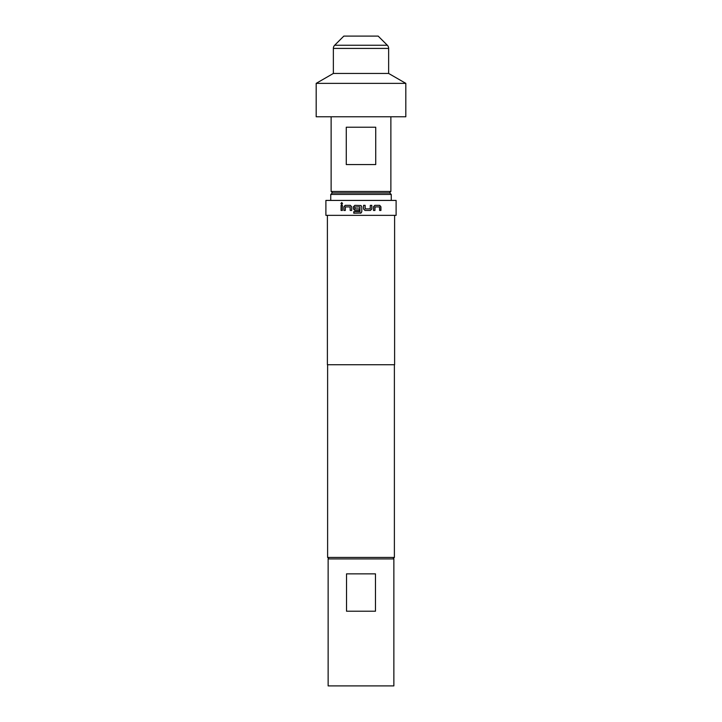 <?xml version="1.0" encoding="UTF-8"?>
<svg xmlns="http://www.w3.org/2000/svg" width="722" height="722" viewBox="0 0 722 722"><rect width="100%" height="100%" fill="white"/><g stroke="black" fill="none" stroke-linecap="round" stroke-linejoin="round"><path stroke-width="1.08" d="M340.919 203.514L341.732 202.539L342.553 203.514L341.732 204.488L340.919 203.514M341.768 204.488L341.01 203.514L341.768 202.548M361 213.026L353.78 213.225L353.78 211.663L359.944 211.663L359.944 206.907L354.791 207.006L354.899 208.893L359.33 208.893L359.33 210.454L354.863 210.454L353.455 208.992L353.455 206.799L354.881 205.337L361 205.535L361.785 206.799L361.785 211.763L361 213.026L360.323 213.225L361.785 211.763L361.785 206.799L361 205.535L354.863 205.337L353.419 206.799L353.419 208.992L355.125 210.454M354.096 213.225L353.816 211.663L355.883 211.663M356.226 211.663L357.318 211.663M332.246 192.945L389.754 192.945L391.252 194.444L330.748 194.444L332.246 192.945M332.616 192.945L331.127 191.456L331.127 116.765M389.384 192.945L390.873 191.456L390.873 116.765M387.326 45.242A4.485 4.485 0 0 1 388.635 48.41L333.365 48.41A4.485 4.485 0 0 1 334.674 45.242L387.326 45.242L378.175 36.1L343.825 36.1L334.674 45.242M316.182 116.765L316.182 83.364L405.818 83.364L405.818 116.765L316.182 116.765M316.182 83.364L333.365 73.445L388.635 73.445L405.818 83.364M333.365 73.445L333.365 48.41M388.635 73.445L388.635 48.41M393.86 558.927L393.86 685.9L328.14 685.9L328.14 558.927L393.86 558.927M329.106 558.927L327.617 557.438L394.383 557.438L394.383 364.736M371.758 205.337L371.758 208.992L370.368 210.454L365.016 210.454L363.563 208.992L363.563 205.337L365.124 205.337L365.224 208.893L370.205 208.893L370.305 205.337L371.803 205.337L371.803 208.992L370.404 210.454L364.998 210.454M373.482 210.454L373.482 206.799L374.844 205.337L379.7 205.337L380.918 206.799L380.927 210.454L379.61 210.454L379.519 206.907L375.034 206.907L374.935 210.454L373.482 210.454M361 215.355L396.107 215.355L396.107 200.418L325.893 200.418L325.893 215.355L361 215.355M327.391 215.355L327.391 364.736L394.609 364.736L394.609 215.355M359.944 211.663L359.944 206.907M343.916 210.454L343.916 206.799L345.215 205.337L350.296 205.337L351.695 206.799L351.695 210.454L350.197 210.454L350.089 206.907L345.405 206.907L345.306 210.454L343.916 210.454L343.916 206.799M341.073 210.454L341.073 205.337L342.39 205.337L342.39 210.454L341.073 210.454L341.163 205.337M346.524 573.864L375.476 573.864L375.476 611.209L346.524 611.209L346.524 573.864M331.127 191.456L390.873 191.456M375.729 127.225L375.729 164.562L346.271 164.562L346.271 127.225L375.729 127.225M394.383 530.697L394.383 521.437M343.997 206.799L345.278 205.337L350.341 205.337M350.242 210.454L350.089 206.907M363.554 205.337L365.124 205.337L365.224 208.893M365.206 208.893L370.16 208.893M374.88 207.006L374.88 210.454M374.781 205.337L379.619 205.337L380.918 206.799M380.837 206.799L380.837 210.454M330.748 200.418L330.748 194.444M392.894 558.927L394.383 557.438M327.617 557.438L327.617 364.736M391.252 200.418L391.252 194.444"/></g></svg>
